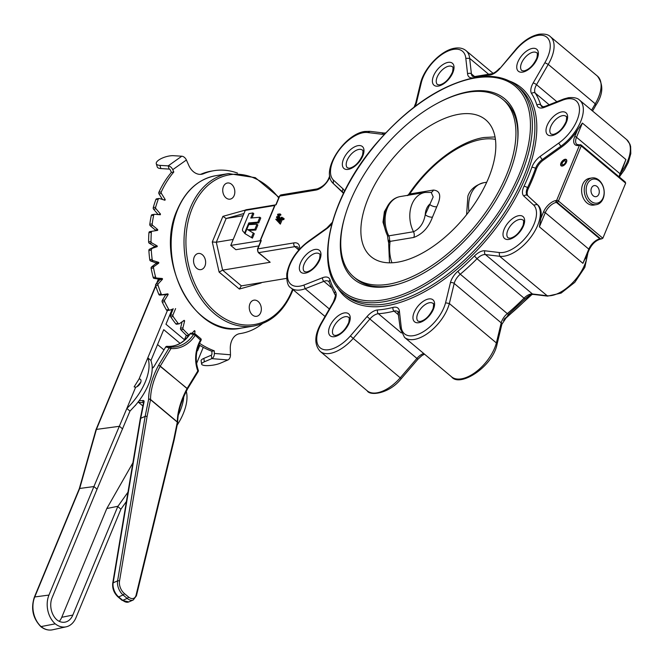 <?xml version="1.0" encoding="UTF-8"?>
<svg xmlns="http://www.w3.org/2000/svg" width="664" height="664" viewBox="0 0 664 664"><rect width="100%" height="100%" fill="white"/><g stroke="black" fill="none" stroke-linecap="round" stroke-linejoin="round"><path stroke-width="1" d="M437.966 102.978A117.586 61.088 130 0 1 469.556 91.524A117.586 61.088 130 0 1 517.638 141.241A117.586 61.088 130 0 1 397.703 284.35A117.586 61.088 130 0 1 388.855 286.358A117.586 61.088 130 0 1 346.102 212.596M353.912 277.037A115.885 60.208 -50 0 0 388.581 284.225A115.885 60.208 -50 0 0 492.804 201.582A115.885 60.208 -50 0 0 502.781 99.401A115.885 60.208 -50 0 0 468.112 92.213A115.885 60.208 -50 0 0 363.88 174.856A115.885 60.208 -50 0 0 353.912 277.037L355.879 278.689A115.885 60.208 -50 0 0 390.548 285.877A115.885 60.208 -50 0 0 398.491 284.117M517.555 142.063A115.885 60.208 -50 0 0 504.756 101.052L502.781 99.401M398.715 315.018L394.076 311.125A10.915 5.669 -50 0 1 394.682 311.001A10.915 5.669 -50 0 1 397.943 311.673L400.243 328.522L401.172 326.754A30.004 15.587 -50 0 0 421.549 332.747A30.004 15.587 -50 0 0 445.577 302.792L450.408 282.748A13.637 7.088 130 0 1 458.011 271.186A140.66 73.073 -50 0 0 474.428 256.005A13.637 7.088 130 0 1 483.077 250.859A13.637 7.088 130 0 1 484.952 250.801L499.17 252.511A30.004 15.587 -50 0 0 528.204 234.442A30.004 15.587 -50 0 0 533.657 205.068L523.863 196.096A13.637 7.088 130 0 1 523.971 186.352A140.66 73.073 -50 0 0 531.806 167.428A13.637 7.088 130 0 1 540.355 156.281L558.69 143.133A30.004 15.587 -50 0 0 579.058 113.735A30.004 15.587 -50 0 0 567.106 98.903A30.004 15.587 -50 0 0 563.064 99.998L544.372 107.36A13.637 7.088 130 0 1 536.927 105.136A140.66 73.073 -50 0 0 531.59 93.558A13.637 7.088 130 0 1 533.15 83L544.87 62.698A30.004 15.587 -50 0 0 537.857 35.399A30.004 15.587 -50 0 0 516.567 49.136L499.934 68.516A13.637 7.088 130 0 1 489.293 75.115A140.66 73.073 -50 0 0 481.757 76.003A140.66 73.073 -50 0 0 473.913 77.663A13.637 7.088 130 0 1 467.572 73.878L465.804 58.307L469.647 58.349L488.438 74.094M343.006 192.411L333.187 183.43C319.816 171.096 344.408 133.995 364.802 131.464L369.972 131.339L367.814 132.551A30.004 15.587 -50 0 0 363.457 132.651A30.004 15.587 -50 0 0 336.856 153.45A30.004 15.587 -50 0 0 333.328 179.994L343.122 188.966A13.637 7.088 130 0 1 344.425 191.456M544.87 62.698L548.24 64.4L595.259 103.808L595.467 105.095M558.69 143.133L561.52 147.101A32.735 17.007 130 0 0 577.365 130.227L582.386 123.072L625.911 159.543L620.375 174.416A1.361 0.606 -157.5 0 0 620.027 173.744L625.911 159.543M592.554 111.004L596.04 104.97C603.202 94.205 603.659 84.577 597.401 76.078A32.735 17.007 -50 0 1 595.259 103.808L591.582 110.191M562.3 166.05A4.092 2.125 -50 0 0 565.985 163.128A4.092 2.125 -50 0 0 566.334 159.518A4.092 2.125 -50 0 0 565.114 159.269A4.092 2.125 -50 0 0 561.429 162.182A4.092 2.125 -50 0 0 561.08 165.792A4.092 2.125 -50 0 0 562.3 166.05M592.014 177.935L589.391 178.367A13.529 9.894 80.6 0 0 582.743 184.293A13.529 9.894 80.6 0 0 583.673 198.785A13.529 9.894 80.6 0 0 593.815 205.068L596.438 204.637A13.529 9.894 -99.4 0 1 584.503 193.116A13.529 9.894 -99.4 0 1 591.699 177.993A13.529 9.894 -99.4 0 1 592.014 177.935A13.529 9.894 -99.4 0 1 603.941 189.447A13.529 9.894 -99.4 0 1 596.753 204.57A13.529 9.894 -99.4 0 1 596.438 204.637M586.104 256.487L582.917 263.334L588.802 249.133L545.277 212.663L539.4 226.856L540.795 218.514L543.467 212.065A12.276 6.374 130 0 1 555.942 200.528L556.631 200.412L579.431 145.358L578.751 145.474A12.276 6.374 130 0 1 574.7 136.668L577.365 130.227M533.657 205.068L537.234 204.504L538.089 205.226A32.735 17.007 130 0 1 540.795 218.514M445.577 302.792L449.345 303.531L496.373 342.939L501.212 322.862L454.193 283.453L449.345 303.531A32.735 17.007 130 0 1 414.328 339.437A32.735 17.007 130 0 1 404.534 337.412L451.553 376.82A32.735 17.007 -50 0 0 461.347 378.845A32.735 17.007 -50 0 0 496.373 342.939L497.029 344.359L501.868 324.289A2.731 1.61 -166.4 0 0 501.212 322.862A10.915 5.669 130 0 1 507.296 313.615A143.382 74.492 -50 0 0 524.029 298.144L477.009 258.736A143.382 74.492 130 0 1 460.276 274.207L507.296 313.615A2.731 0.739 -130.2 0 0 508.582 314.18L501.868 324.289M331.153 287.437L323.883 281.337L305.166 288.716L303.921 285.063L322.613 277.701A13.637 7.088 130 0 1 324.713 277.104A13.637 7.088 130 0 1 330.058 279.926A140.66 73.073 -50 0 0 335.386 291.504A13.637 7.088 130 0 1 333.834 302.062L322.115 322.364L321.542 322.488C314.412 334.747 313.956 344.375 320.181 351.389A32.735 17.007 130 0 0 329.975 353.422A32.735 17.007 130 0 0 353.223 338.408L400.243 377.816L416.901 358.411L369.881 319.002L353.223 338.408L350.409 335.926L367.051 316.545A13.637 7.088 130 0 1 376.961 310.038A13.637 7.088 130 0 1 377.692 309.947A140.66 73.073 -50 0 0 393.071 307.399A13.637 7.088 130 0 1 393.827 307.241A13.637 7.088 130 0 1 399.413 311.184L401.172 326.754M331.909 223.569A13.637 7.088 130 0 1 326.63 228.781L308.295 241.928L308.503 241.198C296.443 250.378 289.197 261.276 286.773 273.908C286.533 281.702 287.919 286.367 290.932 287.885A32.735 17.007 130 0 0 300.726 289.919A32.735 17.007 130 0 0 305.166 288.716L329.344 308.976M223.419 186.584A8.184 5.984 80.6 0 0 223.984 195.349A8.184 5.984 80.6 0 0 230.117 199.15A8.184 5.984 80.6 0 0 234.143 195.573A8.184 5.984 80.6 0 0 233.579 186.808A8.184 5.984 80.6 0 0 227.445 183.007A8.184 5.984 80.6 0 0 223.419 186.584M194.228 257.059A8.184 5.984 80.6 0 0 194.793 265.824A8.184 5.984 80.6 0 0 200.926 269.625A8.184 5.984 80.6 0 0 204.952 266.04A8.184 5.984 80.6 0 0 204.387 257.275A8.184 5.984 80.6 0 0 198.254 253.474A8.184 5.984 80.6 0 0 194.228 257.059M249.938 303.747A8.184 5.984 80.6 0 0 250.502 312.512A8.184 5.984 80.6 0 0 256.636 316.313A8.184 5.984 80.6 0 0 260.653 312.727A8.184 5.984 80.6 0 0 260.089 303.963A8.184 5.984 80.6 0 0 253.955 300.161A8.184 5.984 80.6 0 0 249.938 303.747M279.934 217.087L279.702 217.651L277.386 218.149L276.498 217.402L276.83 216.588L279.046 216.339L279.934 217.087M280.938 214.655L280.706 215.219L278.399 215.717L277.502 214.97L277.842 214.157L280.05 213.908L280.938 214.655M283.262 218.008L284.159 218.755L283.818 219.568L282.125 219.85L280.349 224.133L275.726 219.253L280.814 218.414L281.245 217.369L282.001 217.244L281.569 218.29L283.262 218.008L282.93 218.821L281.229 219.095L279.453 223.386M282.001 217.244L282.856 218.074M329.883 176.89L329.717 177.271A13.637 7.088 130 0 1 315.856 190.095L279.702 196.087L276.091 204.802L275.17 204.952L260.363 240.717L261.276 240.567L257.831 248.884L293.986 242.891A13.637 7.088 130 0 1 299.489 249.232M252.428 238.127L254.279 233.653L247.689 229.653L254.868 229.321L255.764 230.068L257.864 224.988L256.976 224.241L248.759 224.615L245.016 233.662L252.428 238.127L245.016 233.662M248.967 230.383L255.764 230.068M260.147 240.542L274.655 205.508L245.265 210.38L230.757 245.414L260.363 240.717M249.291 224.59L249.672 223.668L258.736 222.888L260.761 217.999L259.865 217.252L250.801 218.041L252.909 212.953L253.797 213.7L252.046 217.933M252.909 212.953L248.942 213.617L242.825 228.366A4.366 2.266 -50 0 0 242.783 231.039L245.398 233.985M243.97 213.501L226.142 218.498L216.306 242.236L222.623 270.148L270.165 262.263L258.271 252.561A1.361 0.705 130 0 0 258.686 252.644L270.165 262.263M241.248 285.902L239.355 289.056L219.112 272.091L222.623 270.148L241.389 285.877L286.599 278.382M563.064 99.998L563.885 98.944L568.45 97.708C573.92 97.21 577.647 98.031 579.622 100.164A32.735 17.007 130 0 1 560.657 146.387L542.339 159.518L543.193 160.24A10.915 5.669 -50 0 0 536.354 169.154A143.382 74.492 130 0 1 528.37 188.443A10.915 5.669 -50 0 0 528.278 196.245L537.234 204.504A32.735 17.007 130 0 1 533.408 233.462A32.735 17.007 130 0 1 504.374 256.163A32.735 17.007 130 0 1 499.635 256.279L547.642 296.127L533.441 294.409A2.731 2.208 96.9 0 1 532.453 293.978L546.655 295.688A32.735 17.007 -50 0 0 551.394 295.571A32.735 17.007 -50 0 0 587.325 254.188M625.662 183.181L581.241 145.956A1.361 0.705 -50 0 0 581.199 145.059L625.189 181.919L625.662 183.181L602.854 238.235L600.58 239.098A1.361 0.996 80.6 0 1 599.891 238.882L601.858 238.882M543.193 160.24L561.52 147.101M538.089 205.226L528.278 196.245M233.23 239.43L216.306 242.236L212.289 241.978L222.905 216.364L226.142 218.498L243.066 215.692M230.757 245.414L235.878 249.706L258.794 245.904M245.265 210.38A1.361 0.996 -99.4 0 1 245.937 209.782L275.826 204.827L279.337 196.32L281.038 194.892A2.731 1.992 80.6 0 0 279.702 196.087A1.361 0.606 -157.5 0 0 279.337 196.32M275.17 204.952A1.361 0.996 80.6 0 0 274.655 205.508M298.642 249.838L294.841 246.651L258.686 252.644A2.731 1.992 80.6 0 1 257.831 248.884A1.361 0.606 -157.5 0 0 257.466 249.108L260.911 240.791A1.361 0.606 22.5 0 1 261.276 240.567M222.905 216.364L244.717 210.256L244.817 211.467M251.531 237.38L253.382 232.906M254.868 229.321L256.976 224.241M244.493 233.263L248.776 222.921L257.848 222.133L258.736 222.888M248.776 222.921L249.672 223.668M257.848 222.133L259.865 217.252M279.361 221.917L280.482 219.228L277.286 219.751L279.361 221.917M281.229 219.095L282.125 219.85M282.93 218.821L283.818 219.568M280.075 220.191L278.183 220.498L279.411 221.793M277.286 219.751L278.183 220.498M280.05 213.908L279.818 214.472L280.706 215.219M279.818 214.472L277.502 214.97M279.046 216.339L278.805 216.904L279.702 217.651M278.805 216.904L276.498 217.402M401.006 378.331L400.243 377.816A32.735 17.007 -50 0 1 376.994 392.831A32.735 17.007 -50 0 1 367.2 390.797L320.181 351.389M499.17 252.511L499.635 256.279L485.434 254.569A10.915 5.669 -50 0 0 483.931 254.619A10.915 5.669 -50 0 0 477.009 258.736L474.428 256.005M333.32 183.554L333.328 179.994M516.567 49.136L516.301 48.837C523.647 40.67 531.275 35.79 539.201 34.204C544.671 33.706 548.398 34.528 550.373 36.669A32.735 17.007 130 0 1 548.24 64.4L536.529 84.685L556.847 101.716M414.104 107.103L415.705 103.169L420.553 83.091L421.408 82.27L416.577 102.314A13.637 7.088 130 0 1 414.967 106.447M386.572 207.89L384.398 211.716L382.995 222.116L386.24 232.798M397.719 262.164A89.258 46.372 -50 0 0 477.997 198.511A89.258 46.372 -50 0 0 485.683 119.802A89.258 46.372 -50 0 0 458.973 114.266A89.258 46.372 -50 0 0 378.696 177.927A89.258 46.372 -50 0 0 371.01 256.636A89.258 46.372 -50 0 0 397.719 262.164M495.402 139.365A83.847 43.558 -50 0 0 481.774 139.415A83.847 43.558 -50 0 0 409.738 193.988L433.426 190.062C440.473 190.742 441.585 196.303 436.779 206.745L432.488 217.111C428.703 227.387 422.47 234.168 413.796 237.446L390.117 241.372A83.847 43.558 -50 0 0 391.967 262.786M436.779 206.745A5.453 2.415 -157.5 0 1 429.533 204.354A15.604 11.404 80.6 0 0 425.234 214.721L433.185 196.917L431.226 192.419L425.06 192.444A26.518 19.381 -99.4 0 0 413.498 231.744C419.847 228.781 423.765 223.112 425.234 214.721A5.453 2.415 -157.5 0 0 432.488 217.111M413.796 237.446A5.453 3.984 -99.4 0 0 413.498 231.744L388.78 235.844A4.366 1.162 153.3 0 1 387.494 235.637C383.277 226.64 382.821 217.717 386.141 208.869C389.345 201.756 394.084 197.648 400.342 196.544A26.518 19.381 80.6 0 0 387.319 208.147A26.518 19.381 80.6 0 0 388.78 235.844A5.453 3.984 -99.4 0 1 389.502 239.862L390.117 241.372A4.366 2.905 7.2 0 0 388.639 243.223L389.511 262.836M495.02 136.933L483.915 137.506C459.264 141.291 428.413 164.855 408.982 193.938A4.366 0.73 -145.9 0 1 409.738 193.988L407.879 195.49M409.323 194.436A4.366 0.971 -141.8 0 0 408.601 194.469L407.231 195.598M389.502 239.862L388.232 241.215L388.681 242.775A4.366 2.664 3.1 0 1 390.05 240.966M388.681 242.991A4.366 2.664 3.1 0 1 388.681 242.775L388.639 243.223M596.189 196.644A5.611 4.1 80.6 0 0 599.169 190.369A5.611 4.1 80.6 0 0 594.23 185.596A5.611 4.1 80.6 0 0 594.097 185.621A5.611 4.1 80.6 0 0 591.118 191.896A5.611 4.1 80.6 0 0 596.064 196.668A5.611 4.1 80.6 0 0 596.189 196.644M592.869 179.18A12.168 8.889 80.6 0 0 586.436 192.975A12.168 8.889 80.6 0 0 597.417 203.084A12.168 8.889 80.6 0 0 603.85 189.29A12.168 8.889 80.6 0 0 592.869 179.18M563.105 164.88L562.931 164.73A2.332 1.212 130 0 1 562.35 164.564A2.332 1.212 130 0 1 562.923 161.999A2.332 1.212 130 0 1 565.346 160.987A2.332 1.212 130 0 1 565.197 162.97A2.332 1.212 130 0 1 563.172 164.689L562.856 165.9M562.931 164.73L562.383 165.875A3.71 1.926 130 0 1 561.337 165.494A3.71 1.926 130 0 1 562.375 161.543A3.71 1.926 130 0 1 566.085 159.833A3.71 1.926 130 0 1 566.068 162.937A3.71 1.926 130 0 1 562.773 165.809M135.639 387.22L134.12 386.863L139.008 379.078A4.914 2.548 130 0 1 140.477 379.385A4.914 2.548 130 0 1 140.054 383.717A4.914 2.548 130 0 1 135.639 387.212L126.841 408.46L135.647 387.22M132.883 462.858L106.804 508.533L61.752 617.296A16.857 12.317 -99.4 0 1 59.27 621.338M126.409 501.486L120.923 509.18L117.777 506.541L72.824 615.063A16.26 11.886 -99.4 0 1 65.271 622.102A16.26 11.886 -99.4 0 1 56.888 619.852A16.26 11.886 -99.4 0 1 52.107 597.708L97.06 489.185L93.915 486.546L126.841 408.46A45.194 23.481 130 0 0 147.806 357.838L167.411 310.528A1.361 0.996 -99.4 0 1 166.407 309.939A103.227 75.447 -99.4 0 1 162.232 302.062A1.361 0.996 -99.4 0 1 162.265 300.477L165.759 294.592L159.875 295.106A1.361 0.996 -99.4 0 1 158.787 294.31A103.227 75.447 -99.4 0 1 155.633 285.711A1.361 0.996 -99.4 0 1 155.866 284.184L160.124 279.245L154.172 278.432A1.361 0.996 -99.4 0 1 153.177 277.411A103.227 75.447 -99.4 0 1 152.081 272.904A103.227 75.447 -99.4 0 1 151.135 268.356A1.361 0.996 -99.4 0 1 151.566 266.936L156.463 263.077L150.612 260.969A1.361 0.996 -99.4 0 1 149.757 259.748A103.227 75.447 -99.4 0 1 148.877 250.519A1.361 0.996 -99.4 0 1 149.5 249.241L154.895 246.593L149.317 243.256A1.361 0.996 -99.4 0 1 148.612 241.87A103.227 75.447 -99.4 0 1 148.927 232.732A1.361 0.996 -99.4 0 1 149.715 231.653L152.114 231.255M120.923 509.18L75.97 617.703A21.065 15.396 -99.4 0 1 66.184 626.816A21.065 15.396 -99.4 0 1 55.245 623.836A21.065 15.396 -99.4 0 1 48.962 595.068L93.915 486.546L79.688 488.472L34.752 596.953A21.779 15.919 80.6 0 0 41.251 626.708A21.779 15.919 80.6 0 0 52.581 629.796C48.455 630.609 44.529 629.555 40.819 626.633L55.245 623.836M199.814 345.404L197.598 350.75L197.142 350.368M186.335 335.22L184.468 339.744M184.733 339.968L165.967 324.239L172.217 309.158M97.06 489.185L129.986 411.099L126.841 408.46M135.663 405.032L129.986 411.099M140.793 382.165L136.859 386.788M152.073 365.407L152.048 365.109A45.194 23.481 130 0 1 135.365 405.38L135.473 405.48M180.077 343.371L163.718 329.668L150.96 360.477L152.156 365.208M157.551 344.558L163.933 349.903M203.25 347.355L196.585 363.449M150.96 360.477L147.806 357.838L139.017 379.078L147.806 357.838M72.824 615.063A16.26 11.886 -99.4 0 1 72.824 615.071L61.752 617.296M122.632 428.952L119.462 426.288L96.404 429.409L79.688 488.472M127.969 492.198L117.777 506.541M186.302 391.378A45.194 23.481 130 0 1 177.172 425.143M183.754 396.84A45.194 23.481 130 0 1 178.301 414.983M117.926 506.267L106.804 508.533M48.962 595.068L34.752 596.953A1.361 0.606 22.5 0 0 34.354 597.185C30.702 608.514 32.851 618.325 40.803 626.617L40.819 626.633M200.769 340.366L195.241 335.295L193.606 334.365L189.962 333.768C183.77 342.732 176.126 346.915 167.013 346.342L167.013 346.342A1.361 0.78 -84.3 0 0 166.896 346.342M198.079 370.163A1.361 0.465 159.4 0 1 198.32 370.313A1.361 0.465 159.4 0 1 197.814 370.944A31.581 25.913 -79.2 0 1 200.619 339.794A1.361 0.705 -50 0 0 200.86 339.213A1.361 0.705 -50 0 0 200.727 338.607A1.361 0.705 -50 0 0 200.545 338.524M197.938 371.541L198.212 371.508A1.361 1.361 0 0 0 198.32 370.313C194.851 360.145 195.755 350.152 201.034 340.333A1.361 1.361 0 0 0 200.727 338.607L195.357 334.1A1.361 0.705 -50 0 1 195.49 334.706A1.361 0.705 -50 0 1 195.241 335.295A31.581 25.913 -79.2 0 1 171.013 348.484A1.361 0.78 -84.3 0 0 170.424 346.981A30.22 24.792 100.8 0 0 193.606 334.365A1.361 1.121 -79.2 0 1 195.166 334.017A1.361 0.705 -50 0 1 195.357 334.1A1.361 1.361 0 0 0 194.735 333.809L191.365 333.17A1.361 1.361 0 0 0 189.962 333.768M187.439 389.062L198.212 371.508L197.814 370.944L187.132 388.448L158.671 365.1A2.731 1.419 -50 0 0 158.53 365.341A69.164 35.931 130 0 0 148.612 399.363A1.361 0.988 -179.9 0 1 150.537 399.462L177.329 421.922A67.794 35.225 130 0 1 187.057 388.573L160.265 366.113A67.794 35.225 -50 0 0 150.537 399.462A1.361 0.705 -50 0 1 150.512 399.67L147.051 416.66L119.503 581.149A9.545 5.644 66.4 0 0 124.301 593.475L128.401 596.911A9.545 5.644 66.4 0 0 136.095 595.06L173.852 439.12L177.313 422.13L150.512 399.67A1.361 0.838 -168.5 0 0 148.612 399.363L145.15 416.353L140.71 418.287A1.361 0.838 -168.5 0 0 140.27 418.76A1.361 0.838 -168.5 0 0 140.262 418.785L143.607 402.367A1.361 0.705 130 0 0 143.399 402.392A21.821 11.338 130 0 1 138.237 401.853M158.53 365.341A1.361 0.44 -152.1 0 1 160.265 366.113A1.361 0.705 130 0 1 160.331 365.997L171.013 348.484L165.983 346.948A1.361 1.121 -79.2 0 1 167.046 346.342A30.22 24.792 -79.2 0 0 190.236 333.726L190.219 333.726A1.361 1.121 -79.2 0 1 191.365 333.17M158.671 365.1L169.353 347.587A1.361 1.121 -79.2 0 1 170.424 346.981L167.046 346.342A1.361 0.78 -84.3 0 0 167.013 346.342A1.361 1.361 0 0 0 165.709 346.981L165.801 347.247M177.653 422.727A1.361 0.988 -179.9 0 0 177.329 421.922A1.361 0.705 -50 0 1 177.313 422.13A1.361 0.838 -168.5 0 1 177.637 422.843A1.361 1.361 0 0 0 177.67 422.57C177.761 412.576 181.015 401.446 187.431 389.187A1.361 0.44 -152.1 0 0 187.057 388.573A1.361 0.705 130 0 1 187.132 388.448L187.431 389.187A1.361 0.44 -152.1 0 1 187.115 389.295M154.048 366.511L152.512 367.79A1.361 0.747 -116.6 0 0 152.23 368.263A20.459 10.632 -50 0 0 152.205 368.271A2.731 1.419 -50 0 0 154.048 366.511L165.709 346.981L153.857 366.802M158.887 192.278L161.294 191.879A1.361 0.996 80.6 0 0 161.418 193.481L159.011 193.88A1.361 0.996 -99.4 0 1 158.887 192.278A103.227 75.447 -99.4 0 1 171.387 172.408L170.349 170.067A1.27 0.813 54.7 0 0 169.154 169.079L160.879 168.573A10.915 3.843 163.1 0 1 157.252 166.921L156.281 163.709A10.915 3.843 -16.9 0 0 159.899 165.369L160.879 168.573M153.251 207.616L155.658 207.209A1.361 0.996 80.6 0 0 155.99 208.786L153.575 209.185A1.361 0.996 -99.4 0 1 153.251 207.616A103.227 75.447 -99.4 0 1 155.891 199.499A1.361 0.996 -99.4 0 1 156.579 198.851L158.995 198.453A1.361 0.996 80.6 0 0 158.306 199.1L155.891 199.499M149.79 224.316L152.197 223.909A1.361 0.996 80.6 0 0 152.72 225.411L150.313 225.818A1.361 0.996 -99.4 0 1 149.79 224.316A103.227 75.447 -99.4 0 1 151.292 215.551A1.361 0.996 -99.4 0 1 152.222 214.688L154.28 214.347M148.612 241.87L151.018 241.472A1.361 0.996 80.6 0 0 151.724 242.85L149.317 243.256M149.757 259.748L152.164 259.35A1.361 0.996 80.6 0 0 153.019 260.57L150.612 260.969M155.866 284.184L158.273 283.785A1.361 0.996 80.6 0 0 158.04 285.312L155.633 285.711L96.014 429.633M162.265 300.477L164.672 300.078A1.361 0.996 80.6 0 0 164.647 301.663L162.232 302.062M170.565 315.309L172.98 314.91A1.361 0.996 80.6 0 0 173.155 316.504L170.748 316.902A1.361 0.996 -99.4 0 1 170.565 315.309L173.221 308.743M180.525 328.232L182.932 327.833A1.361 0.996 80.6 0 0 183.314 329.394L180.898 329.792A1.361 0.996 -99.4 0 1 180.525 328.232L182.11 321.774M163.626 199.839L165.22 199.573L164.938 200.254L159.352 198.478A1.361 0.996 80.6 0 0 158.995 198.453M158.14 214.58L160.456 214.007L160.331 214.754L154.637 214.289A1.361 0.996 80.6 0 0 153.699 215.153L151.292 215.551M155.326 230.757L155.31 230.001L157.717 229.603L157.642 230.391L152.131 231.246A1.361 0.996 80.6 0 0 152.122 231.255A1.361 0.996 80.6 0 0 151.342 232.334L148.927 232.732M154.687 246.278L157.31 246.186L157.119 246.693L154.712 247.091M156.198 262.745L158.879 262.678L156.331 263.55M159.808 278.897L162.539 278.847L160.032 279.677M165.386 294.252L168.175 294.193L165.709 294.982M166.407 309.939L168.814 309.54A1.361 0.996 80.6 0 0 169.967 310.08L173.188 308.984M176.989 324.098A1.361 0.996 -99.4 0 1 175.802 323.824L178.209 323.426A1.361 0.996 80.6 0 0 179.396 323.7L184.16 320.314L184.642 320.878L182.982 321.152M191.996 333.286L194.452 330.63L194.984 331.079L193.863 331.27M153.177 277.411L155.592 277.004A103.227 75.447 -99.4 0 1 154.488 272.506A103.227 75.447 -99.4 0 1 153.542 267.957L151.135 268.356M162.506 199.482L159.011 193.88M200.453 174.375A16.368 11.96 80.6 0 0 201.283 174.068A82.494 60.291 -99.4 0 1 211.442 171.105L213.849 170.706A82.494 60.291 -99.4 0 1 237.504 173.08M203.84 358.386L204.363 361.814A10.915 2.714 171.3 0 0 201.64 364.138L201.117 360.71A10.915 2.714 -8.7 0 1 203.84 358.386L211.276 355.198A1.27 0.847 94.7 0 0 211.94 353.846L211.866 351.239A103.227 75.447 -99.4 0 1 198.868 344.815M192.386 333.361L192.444 332.805M188.7 335.577L187.414 335.793A1.361 0.996 -99.4 0 1 186.684 335.544A103.227 75.447 -99.4 0 1 180.898 329.792M175.802 323.824A103.227 75.447 -99.4 0 1 170.748 316.902M169.644 310.138L167.56 310.478A1.361 0.996 -99.4 0 1 167.403 310.528L169.81 310.129M155.31 230.001L150.313 225.818M158.04 214.406L153.575 209.185M155.658 207.209A103.227 75.447 -99.4 0 1 158.306 199.1M160.456 214.007L155.99 208.786M152.197 223.909A103.227 75.447 -99.4 0 1 153.699 215.153M157.717 229.603L152.72 225.411M151.018 241.472A103.227 75.447 -99.4 0 1 151.342 232.334M157.094 245.879L151.724 242.85M149.5 249.241L157.119 246.693M151.907 248.842A1.361 0.996 80.6 0 0 151.284 250.112L148.877 250.519M152.164 259.35A103.227 75.447 -99.4 0 1 151.284 250.112M158.613 262.346L153.019 260.57M151.566 266.936L153.973 266.53L158.737 263.151M153.973 266.53A1.361 0.996 80.6 0 0 153.542 267.957M155.592 277.004A1.361 0.996 80.6 0 0 156.579 278.033L154.172 278.432M162.215 278.498L156.579 278.033M158.273 283.785L162.448 279.278M158.787 294.31L161.194 293.911A103.227 75.447 -99.4 0 1 158.04 285.312M161.194 293.911A1.361 0.996 80.6 0 0 162.29 294.7L159.875 295.106M167.793 293.845L162.29 294.7M164.672 300.078L168.117 294.575M168.814 309.54A103.227 75.447 -99.4 0 1 164.647 301.663M172.98 314.91L175.595 308.586M178.209 323.426A103.227 75.447 -99.4 0 1 173.155 316.504M182.932 327.833L184.642 320.878M189.049 335.104A103.227 75.447 -99.4 0 1 183.314 329.394M194.71 333.801L194.984 331.079M262.454 323.609A82.494 60.291 -99.4 0 1 240.833 333.477A82.494 60.291 -99.4 0 1 239.895 333.627A16.368 11.96 -99.4 0 0 239.712 333.652A16.368 11.96 -99.4 0 0 230.292 348.799L230.474 354.783L214.356 353.447L214.273 350.833A103.227 75.447 -99.4 0 1 199.515 343.288M201.283 174.068L203.69 173.669A82.494 60.291 -99.4 0 1 213.849 170.706M203.69 173.669A16.368 11.96 -99.4 0 1 201.673 174.258A16.368 11.96 -99.4 0 1 188.775 165.361L186.393 159.999A4.847 3.112 -125.3 0 0 181.803 156.206L168.175 165.875L159.899 165.369M161.294 191.879A103.227 75.447 -99.4 0 1 173.802 172.009L172.756 169.669A4.847 3.112 54.7 0 0 168.175 165.875L169.154 169.079M165.22 199.573L161.418 193.481M173.802 172.009L171.387 172.408M214.273 350.833L211.866 351.239M156.281 163.709A10.915 3.843 -16.9 0 1 158.148 160.489A10.915 3.843 -16.9 0 1 173.536 155.7L181.803 156.206M201.64 364.138A10.915 2.714 171.3 0 0 204.545 365.49A10.915 2.714 171.3 0 0 220.489 363.15L227.926 359.963A4.847 3.254 -85.3 0 0 230.474 354.783M214.356 353.447A4.847 3.254 94.7 0 1 211.799 358.626L204.363 361.814M522.643 72.127A14.317 7.437 130 0 1 517.92 61.86A14.317 7.437 130 0 1 532.478 48.397A14.317 7.437 130 0 1 537.201 58.664A14.317 7.437 130 0 1 522.643 72.127M533.325 52.149A11.595 6.026 -50 0 0 522.9 60.424A11.595 6.026 -50 0 0 521.904 70.641L523.987 70.932C529.225 69.546 533.532 65.221 536.894 57.967C537.558 54.124 537.516 52.431 536.794 52.871A11.595 6.026 -50 0 0 533.325 52.149M551.892 135.622A14.317 7.437 130 0 1 547.169 125.363A14.317 7.437 130 0 1 561.727 111.901A14.317 7.437 130 0 1 566.45 122.159A14.317 7.437 130 0 1 551.892 135.622M562.574 115.652A11.595 6.026 -50 0 0 552.149 123.919A11.595 6.026 -50 0 0 551.153 134.145L553.236 134.435C558.474 133.041 562.781 128.725 566.143 121.47C566.799 117.628 566.765 115.934 566.043 116.374A11.595 6.026 -50 0 0 562.574 115.652M508.906 239.413A14.317 7.437 130 0 1 504.175 229.146A14.317 7.437 130 0 1 518.733 215.684A14.317 7.437 130 0 1 523.464 225.951A14.317 7.437 130 0 1 508.906 239.413M519.588 219.444A11.595 6.026 -50 0 0 509.155 227.71A11.595 6.026 -50 0 0 508.159 237.928L510.242 238.218C515.488 236.832 519.788 232.508 523.157 225.254C523.813 221.419 523.78 219.718 523.049 220.157A11.595 6.026 -50 0 0 519.588 219.444M418.859 322.687A14.317 7.437 130 0 1 414.128 312.42A14.317 7.437 130 0 1 428.687 298.958A14.317 7.437 130 0 1 433.418 309.225A14.317 7.437 130 0 1 418.859 322.687M429.542 302.718A11.595 6.026 -50 0 0 419.117 310.984A11.595 6.026 -50 0 0 418.112 321.202L420.204 321.492C425.441 320.106 429.741 315.782 433.111 308.528C433.766 304.693 433.733 302.991 433.011 303.431A11.595 6.026 -50 0 0 429.542 302.718M334.507 336.665A14.317 7.437 130 0 1 329.776 326.397A14.317 7.437 130 0 1 344.334 312.935A14.317 7.437 130 0 1 349.065 323.202A14.317 7.437 130 0 1 334.507 336.665M345.189 316.695A11.595 6.026 -50 0 0 334.764 324.962A11.595 6.026 -50 0 0 333.76 335.187L335.851 335.469C341.088 334.083 345.388 329.767 348.758 322.513C349.413 318.67 349.38 316.969 348.658 317.417A11.595 6.026 -50 0 0 345.189 316.695M305.257 273.161A14.317 7.437 130 0 1 300.535 262.902A14.317 7.437 130 0 1 315.085 249.44A14.317 7.437 130 0 1 319.816 259.699A14.317 7.437 130 0 1 305.257 273.161M315.939 253.191A11.595 6.026 -50 0 0 305.515 261.458A11.595 6.026 -50 0 0 304.51 271.684L306.602 271.974C311.839 270.58 316.147 266.264 319.508 259.01C320.164 255.167 320.131 253.465 319.409 253.914A11.595 6.026 -50 0 0 315.939 253.191M348.251 169.378A14.317 7.437 130 0 1 343.52 159.111A14.317 7.437 130 0 1 358.079 145.648A14.317 7.437 130 0 1 362.81 155.915A14.317 7.437 130 0 1 348.251 169.378M358.925 149.408A11.595 6.026 -50 0 0 348.5 157.675A11.595 6.026 -50 0 0 347.504 167.901L349.588 168.183C354.833 166.797 359.133 162.481 362.494 155.227C363.158 151.384 363.125 149.682 362.395 150.13A11.595 6.026 -50 0 0 358.925 149.408M438.29 86.104A14.317 7.437 130 0 1 433.567 75.837A14.317 7.437 130 0 1 448.125 62.375A14.317 7.437 130 0 1 452.848 72.642A14.317 7.437 130 0 1 438.29 86.104M448.972 66.134A11.595 6.026 -50 0 0 438.547 74.401A11.595 6.026 -50 0 0 437.551 84.627L439.634 84.909C444.872 83.523 449.179 79.207 452.541 71.953C453.205 68.11 453.163 66.408 452.441 66.856A11.595 6.026 -50 0 0 448.972 66.134M420.553 83.091C424.271 67.794 441.435 50.041 454.848 48.19C459.397 47.459 463.123 48.281 466.02 50.647A32.735 17.007 130 0 1 469.647 58.349L471.407 73.903L474.635 76.601M465.804 58.307A30.004 15.587 -50 0 0 453.504 49.377A30.004 15.587 -50 0 0 421.408 82.27M489.293 75.115A2.731 2.083 -93.9 0 1 490.895 73.887L475.026 76.518L472.61 76.385A10.915 5.669 -50 0 1 471.407 73.903A2.731 2.092 -6.5 0 0 467.572 73.878M321.542 322.496L333.253 302.195C335.386 296.849 335.934 294.276 334.88 294.484L328.821 281.536A10.915 5.669 -50 0 0 325.559 280.864A10.915 5.669 -50 0 0 323.883 281.337A2.731 1.685 -111.5 0 1 322.613 277.701M329.244 282.241A2.731 2.208 -17.3 0 1 330.058 279.926M393.071 307.399A2.731 1.892 -104.3 0 0 394.076 311.125A143.382 74.492 130 0 1 386.074 312.819A143.382 74.492 130 0 1 378.397 313.723A10.915 5.669 -50 0 0 377.808 313.79A10.915 5.669 -50 0 0 369.881 319.002L367.051 316.545M401.305 332.921L378.397 313.723A2.731 2.083 -93.9 0 1 377.692 309.947M484.952 250.801A2.731 2.208 96.9 0 0 485.434 254.569L532.453 293.978A10.915 5.669 130 0 0 530.951 294.027A10.915 5.669 130 0 0 524.029 298.144L525.174 298.833L508.582 314.18M398.483 312.993A2.731 2.092 -6.5 0 1 399.413 311.184M621.272 172.242A32.735 17.007 -50 0 0 626.642 139.573L629.928 144.188L630.617 146.462L630.8 153.616L628.36 162.323L624.451 169.851L619.728 176.35M278.689 197.88A75.895 55.469 80.6 0 0 192.336 208.006A75.895 55.469 80.6 0 0 215.991 312.528A75.895 55.469 80.6 0 0 291.737 291.313A75.895 55.469 80.6 0 0 292.558 289.247M293.015 289.628L292.085 291.986C283.686 311.333 270.912 322.679 253.756 326.032A77.256 56.465 -99.4 0 1 195.838 290.143A77.256 56.465 -99.4 0 1 190.526 207.409A77.256 56.465 -99.4 0 1 228.491 173.594L215.626 175.719A77.256 56.465 80.6 0 0 177.67 209.542A77.256 56.465 80.6 0 0 182.982 292.276A77.256 56.465 80.6 0 0 240.891 328.157C195.208 338.864 153.517 260.338 177.296 209.766C185.696 190.419 198.47 179.072 215.626 175.719M549.145 104.746L535.284 93.134A143.382 74.492 130 0 1 540.72 104.937L542.978 106.829M536.927 105.136A2.731 2.208 -17.3 0 1 540.72 104.937A10.915 5.669 -50 0 0 541.733 106.522C541.641 106.987 542.787 106.921 545.161 106.323L563.869 98.953M539.4 226.856L582.917 263.334M383.667 301.788A135.315 70.301 130 0 1 343.18 293.397C312.561 269.85 328.838 198.519 375.924 143.864C408.401 106.406 441.709 84.237 475.839 77.373C492.879 74.617 506.607 77.489 517.007 85.98A135.315 70.301 130 0 1 505.362 205.284A135.315 70.301 130 0 1 383.667 301.788M475.167 77.97A133.945 69.587 -50 0 0 339.013 203.889A133.945 69.587 -50 0 0 383.236 299.904A133.945 69.587 -50 0 0 519.397 173.993A133.945 69.587 -50 0 0 475.167 77.97M509.545 81.091A136.676 71.006 130 0 1 515.754 197.59A136.676 71.006 130 0 1 386.589 305.755A136.676 71.006 130 0 1 337.071 286.898M343.18 293.397L345.687 295.488A135.315 70.301 -50 0 0 386.166 303.88A135.315 70.301 -50 0 0 507.86 207.384A135.315 70.301 -50 0 0 519.514 88.071L517.007 85.98M600.571 238.766L557.054 202.296L556.374 202.404L599.891 238.882A10.915 5.669 130 0 0 588.802 249.133A1.361 0.606 22.5 0 1 589.142 249.813C592.072 243.945 595.882 240.376 600.58 239.098M536.354 169.154L535.499 168.44A143.382 74.492 130 0 1 527.506 187.729L528.37 188.443M384.597 134.062A13.637 7.088 130 0 1 382.024 134.261L367.814 132.551M308.295 241.928A30.004 15.587 -50 0 0 287.603 273.477A30.004 15.587 -50 0 0 303.921 285.063M322.115 322.364A30.004 15.587 -50 0 0 321.891 348.924A30.004 15.587 -50 0 0 350.409 335.926M504.383 318.878A135.315 70.301 -50 0 0 530.619 294.974M579.772 144.901A1.361 0.996 80.6 0 0 579.423 144.876L580.104 144.76A1.361 1.361 0 0 1 581.199 145.059A1.361 0.705 -50 0 0 580.793 144.976A1.361 0.996 80.6 0 0 579.431 145.358A1.361 0.606 -157.5 0 1 581.241 145.956L558.441 201.009L602.854 238.235M261.176 282.947L239.355 289.056M219.112 272.091L212.289 241.978M244.717 210.256L245.165 210.629M533.15 83A2.731 0.747 30 0 1 536.529 84.685A10.915 5.669 -50 0 0 535.284 93.134A2.731 2.299 -32.8 0 0 531.59 93.558M540.355 156.281A2.731 1.029 54.4 0 0 542.339 159.518A10.915 5.669 -50 0 0 535.499 168.44A2.731 1.369 19.4 0 0 531.806 167.428M523.971 186.352A2.731 1.037 25.4 0 1 527.506 187.729A10.915 5.669 -50 0 0 527.423 195.523A2.731 2.332 -47.5 0 0 523.863 196.096M458.011 271.186A2.731 0.739 49.8 0 0 460.276 274.207A10.915 5.669 -50 0 0 454.193 283.453A2.731 1.61 13.6 0 0 450.408 282.748M424.503 354.144L421.864 355.622L417.93 359.232L416.901 358.411A10.915 5.669 130 0 1 423.707 353.48M582.386 123.072L576.51 137.265L620.027 173.744A10.915 5.669 130 0 0 619.18 176.89M574.7 136.668A1.361 0.606 -157.5 0 1 576.51 137.265A10.915 5.669 -50 0 0 576.85 144.412L579.423 144.876A1.361 0.996 80.6 0 0 578.751 145.474M555.942 200.528A1.361 0.996 -99.4 0 0 556.374 202.404A10.915 5.669 -50 0 0 545.277 212.663A1.361 0.606 -157.5 0 0 543.467 212.065M298.592 250.245L298.103 247.323A10.915 5.669 -50 0 0 294.841 246.651A2.731 1.992 80.6 0 1 293.986 242.891M281.038 194.892L317.201 188.9A2.731 1.992 80.6 0 0 315.856 190.095M317.201 188.9C323.036 186.667 326.97 182.94 328.987 177.728A2.731 1.204 22.5 0 1 329.717 177.271M620.002 174.64A1.361 0.606 -157.5 0 0 620.375 174.416L619.562 177.205M558.441 201.009A1.361 0.606 -157.5 0 0 556.631 200.412A1.361 0.996 -99.4 0 0 557.054 202.296A1.361 0.705 -50 0 0 558.441 201.009M333.253 302.195A2.731 0.747 30 0 1 333.834 302.062M334.88 294.484A2.731 2.299 -32.8 0 1 335.386 291.504M544.372 107.36A2.731 1.685 -111.5 0 1 545.161 106.323M308.503 241.198L326.829 228.059A2.731 1.029 54.4 0 0 326.63 228.781M343.13 192.527A2.731 2.332 -47.5 0 1 343.122 188.966M499.934 68.516L516.301 48.837M369.939 131.339L384.141 133.049A2.731 2.208 96.9 0 0 382.024 134.261M473.913 77.663A2.731 1.892 -104.3 0 1 475.026 76.518M415.705 103.169A2.731 1.61 13.6 0 1 416.577 102.314M466.601 214.688L467.879 196.121C470.129 189.539 475.449 185.065 483.84 182.7A26.518 19.381 80.6 0 0 470.817 194.311A26.518 19.381 80.6 0 0 468.991 211.608M431.027 192.386A5.453 3.984 80.6 0 0 433.426 190.062M158.787 278.814L157.127 282.822M155.766 286.118L96.404 429.409M139.315 400.425A20.459 10.632 -50 0 0 142.984 400.508A1.361 0.996 80.9 0 0 143.399 402.392L143.573 402.533M140.27 418.76A1.361 1.361 0 0 0 140.262 418.81A1.361 0.813 -170.5 0 1 140.702 418.328L113.154 582.818L117.594 580.884L145.142 416.394L140.702 418.328A1.361 0.805 -113.6 0 1 140.71 418.287L144.055 401.894A2.731 1.419 -50 0 0 142.984 400.508M142.303 405.513A21.821 11.338 -50 0 0 142.885 405.945L138.12 402.01M122.74 600.339L127.181 598.405L123.081 594.969L118.648 596.903L122.74 600.339A10.915 6.457 66.4 0 0 128.816 601.924L122.085 600.331A1.361 0.705 -50 0 0 122.74 600.339M112.714 583.299A1.361 0.813 -170.5 0 1 113.154 582.818A10.915 6.457 66.4 0 0 118.648 596.903A1.361 0.705 -50 0 1 117.984 596.894C113.992 593.085 112.241 588.545 112.714 583.299L140.262 418.81M124.301 593.475A1.361 0.705 -50 0 1 123.081 594.969A10.915 6.457 -113.6 0 1 117.594 580.884A1.361 0.813 9.5 0 1 119.503 581.149M128.816 601.924L133.257 599.99A10.915 6.457 -113.6 0 1 127.181 598.405A1.361 0.705 -50 0 0 128.401 596.911M136.095 595.06A1.361 0.863 13.6 0 1 136.41 595.824L174.167 439.875A1.361 0.838 -168.5 0 0 174.175 439.834A1.361 0.838 -168.5 0 0 173.852 439.12A1.361 0.863 13.6 0 1 174.167 439.875A1.361 1.361 0 0 0 174.175 439.834L177.637 422.843M147.051 416.66A1.361 0.838 -168.5 0 0 145.15 416.353A1.361 0.805 -113.6 0 0 145.142 416.394A1.361 0.813 9.5 0 1 147.051 416.66M144.055 401.894A1.361 0.838 -168.5 0 0 143.607 402.367L143.806 402.475M186.393 159.999L172.756 169.669M186.684 335.544L189.016 335.162M211.276 355.198L211.799 358.626L227.926 359.963M525.174 298.833C528.594 295.837 530.984 294.376 532.329 294.459L533.441 294.409M278.921 197.299L255.3 177.653L228.491 173.594M253.756 326.032L240.891 328.157M531.922 294.542L503.47 320.363M466.02 50.647L493.078 73.322M290.932 287.885L325.02 316.462M579.622 100.164L626.642 139.573M550.373 36.669L597.401 76.078M329.726 175.952L328.987 177.728M257.466 249.108L258.271 252.561M585.357 258.952L589.142 249.813M547.609 296.119L561.072 293.114L574.8 282.341L584.843 267.326L587.98 252.627M497.029 344.375C492.58 366.976 459.704 387.793 451.553 376.82M367.2 390.797C369.815 396.184 389.419 393.86 401.28 378.629L417.93 359.232M400.243 328.522L404.534 337.412M326.829 228.059L332.232 222.432M343.504 193.324L333.253 183.496M499.652 68.234C496.191 71.878 493.269 73.77 490.895 73.887M384.141 133.049L385.659 132.924M400.342 196.544L425.06 192.444M483.84 182.7L486.729 182.226M408.982 193.938L408.601 194.469M388.232 241.215L387.494 235.637M561.337 165.494L561.819 166.075M566.085 159.833L566.741 160.207M66.184 626.816L52.581 629.796M34.354 597.185L79.298 488.687L96.006 429.658M156.579 283.42L158.497 278.789M133.257 599.99L136.41 595.824M122.085 600.331L117.984 596.894M240.833 333.477L239.256 333.743M179.081 323.833L176.674 324.231M152.122 231.255L149.707 231.653M154.455 214.298L152.039 214.696"/></g></svg>
